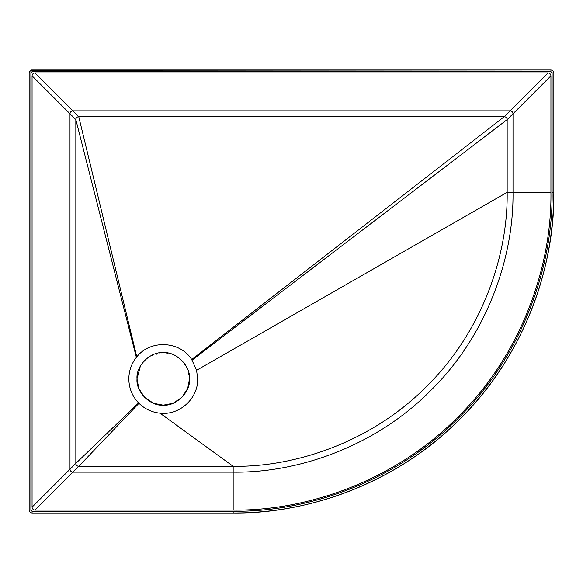 <?xml version="1.0" encoding="UTF-8"?>
<svg xmlns="http://www.w3.org/2000/svg" width="583" height="583" viewBox="0 0 583 583"><rect width="100%" height="100%" fill="white"/><g stroke="black" fill="none" stroke-linecap="round" stroke-linejoin="round"><path stroke-width="0.44" stroke-dasharray="2.92 2.19" d="M140.423 365.927L150.48 355.958L163.255 352.642L172.918 354.486L181.816 360.338L187.668 369.236L189.511 378.899M29.15 72.911L29.15 510.089C29.339 511.845 30.309 512.821 32.065 513.004L233.171 513.004C308.371 514.031 397.242 482.862 459.929 419.082C523.709 356.402 554.878 267.524 553.85 192.324L553.85 72.911C553.661 71.155 552.691 70.179 550.935 69.996L32.065 70.288M30.003 70.849L29.675 71.243"/><path stroke-width="0.87" d="M163.255 352.642C176.241 351.469 190.685 365.913 189.511 378.899C190.685 391.893 176.241 406.336 163.255 405.163C150.261 406.336 135.817 391.893 136.998 378.899C135.817 365.913 150.261 351.469 163.255 352.642M189.511 378.899L187.668 388.57L181.816 397.468L172.918 403.319L163.255 405.163L153.584 403.319L144.686 397.468L138.834 388.57L136.998 378.899L140.423 365.927M32.065 75.834L69.996 113.758L69.996 469.242L32.065 507.166C32.254 508.93 33.224 509.899 34.987 510.089L233.171 510.089C307.686 511.109 395.755 480.224 457.859 417.02C521.064 354.909 551.955 266.839 550.935 192.324L550.935 75.834C550.746 74.07 549.776 73.101 548.013 72.911L34.987 72.911C33.224 73.101 32.254 74.07 32.065 75.834L32.065 507.166M138.601 402.933C132.224 396.192 128.967 388.183 128.828 378.899C128.909 370.883 131.423 363.719 136.364 357.401L136.794 356.876C150.261 339.423 180.023 340.873 191.727 359.551L196.588 370.292L197.681 378.899C198.264 398.488 179.447 415.606 159.997 413.172C151.85 412.312 144.839 409.026 138.973 403.305L138.601 402.933L75.834 463.405L75.834 119.595C76.016 117.832 76.992 116.862 78.749 116.68L504.251 116.68C506.008 116.862 506.984 117.832 507.166 119.595L507.166 192.324C508.048 256.578 481.42 332.514 426.916 386.07C373.36 440.573 297.425 467.202 233.171 466.32L78.749 466.32C76.992 466.138 76.016 465.168 75.834 463.405L69.996 469.242C70.179 470.998 71.155 471.975 72.911 472.157L233.171 472.157L233.171 510.089M136.364 357.401L75.834 119.595L69.996 113.758C70.179 112.002 71.155 111.025 72.911 110.843L510.089 110.843C511.845 111.025 512.821 112.002 513.004 113.758L513.004 192.324C513.9 257.948 486.703 335.502 431.041 390.195C376.348 445.857 298.788 473.061 233.171 472.157L233.171 466.32L159.997 413.172M30.899 72.911L30.899 510.089L32.065 511.255L233.171 511.255C307.955 512.275 396.353 481.281 458.69 417.843C522.128 355.506 553.121 267.116 552.101 192.324L552.101 72.911L550.935 71.745L32.065 71.745L30.899 72.911L29.15 72.911L29.15 510.089L30.899 510.089M29.15 510.089C29.339 511.845 30.309 512.821 32.065 513.004L233.171 513.004C308.371 514.031 397.242 482.862 459.929 419.082C523.709 356.402 554.878 267.524 553.85 192.324L553.85 72.911C553.661 71.155 552.691 70.179 550.935 69.996L32.065 70.288C31.395 69.45 30.425 70.324 29.15 72.911L29.15 510.089C29.325 511.859 30.294 512.829 32.065 513.004L32.065 511.255M29.675 71.243L29.15 72.911C29.325 71.141 30.294 70.171 32.065 69.996L32.065 71.745L32.065 69.996L550.935 69.996L550.935 71.745L550.935 69.996C552.706 70.171 553.675 71.141 553.85 72.911L552.101 72.911M32.065 71.745L32.065 69.996L30.003 70.849M34.987 510.089L78.749 466.32L138.973 403.305M550.935 192.324L507.166 192.324L196.588 370.292M192.106 360.126L507.166 119.595L550.935 75.834M548.013 72.911L504.251 116.68L191.727 359.551M136.794 356.876L78.749 116.68L34.987 72.911M553.85 72.911L553.85 192.324C553.529 252.847 537.621 308.946 506.131 360.629C489.02 388.329 468.193 412.881 443.641 434.269C386.004 484.728 309.777 513.244 233.171 513.004L233.171 511.255M553.85 192.324L552.101 192.324M233.171 513.004L32.065 513.004"/></g></svg>
